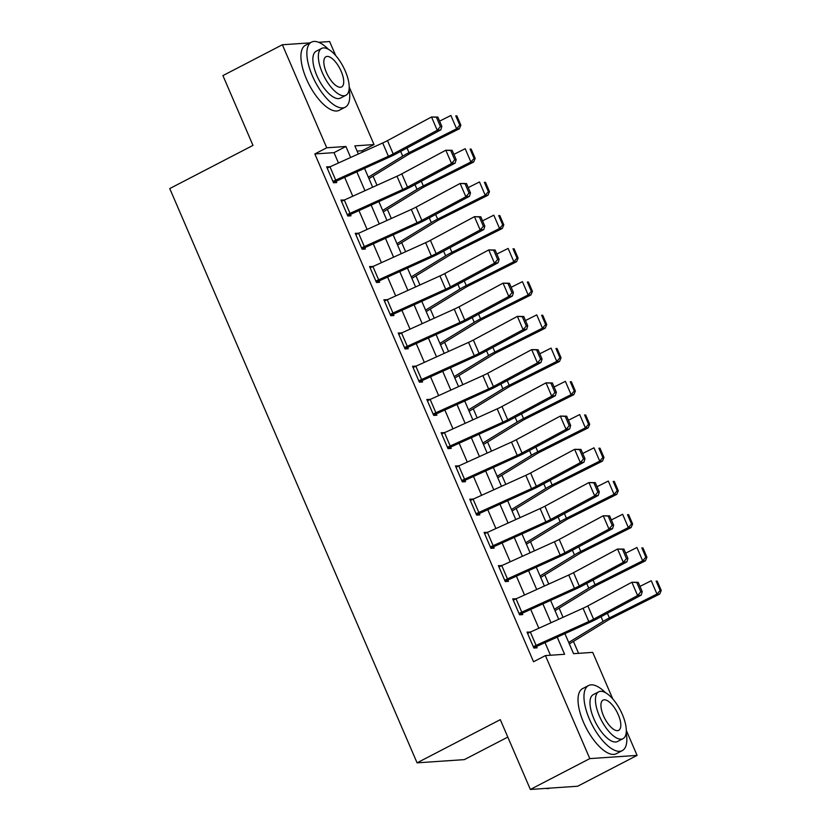 <?xml version="1.0" encoding="UTF-8"?>
<svg xmlns="http://www.w3.org/2000/svg" width="831" height="831" viewBox="0 0 831 831"><rect width="100%" height="100%" fill="white"/><g stroke="black" fill="none" stroke-linecap="round" stroke-linejoin="round"><path stroke-width="1.25" d="M507.803 737.087L464.352 759.627L417.079 762.837L169.753 188.564L252.977 145.394L222.926 75.6L282.363 44.76L310.015 42.88M318.616 42.298L329.647 41.55L335.662 55.511M349.217 87.006L374.012 144.573L354.847 145.872L358.348 153.995M362.68 152.031L362.129 150.743L374.012 144.573M578.584 653.332L573.442 641.407M563.054 617.298L559.128 608.167M548.751 584.068L544.814 574.938M534.437 550.828L530.5 541.698M520.123 517.599L516.186 508.468M505.809 484.369L501.872 475.239M491.495 451.129L487.568 441.999M477.181 417.9L473.255 408.769M462.867 384.67L458.941 375.539M448.563 351.43L444.627 342.299M434.249 318.2L430.313 309.07M419.935 284.96L415.999 275.84M405.621 251.731L401.685 242.6M391.308 218.501L387.381 209.37M376.994 185.261L373.067 176.141M564.914 633.638L573.546 653.675L592.711 652.377L612.748 698.902M626.314 730.397L637.076 755.4L589.802 758.61L545.427 655.586L564.602 654.288L557.206 637.117M589.802 758.61L530.355 789.45L577.638 786.24L637.076 755.4M362.129 150.743L357.091 151.086M338.466 162.98L334.01 152.644L314.845 153.953L533.544 661.756L545.427 655.586M550.465 655.244L545.032 642.623M538.841 628.246L530.718 609.393M524.527 595.017L516.404 576.153M510.213 561.787L502.09 542.923M495.899 528.547L487.776 509.694M481.596 495.318L473.473 476.454M467.282 462.088L459.159 443.224M452.968 428.848L444.845 409.995M438.654 395.618L430.531 376.755M424.34 362.389L416.217 343.525M410.026 329.149L401.903 310.295M395.712 295.919L387.589 277.055M381.408 262.679L373.285 243.826M367.094 229.449L358.971 210.586M352.78 196.22L344.657 177.356M336.129 181.241L389.625 157.017A21.99 3.501 -23.3 0 0 396.823 153.486L440.846 129.844L437.231 130.28L431.507 116.984L387.485 140.626A14.657 2.337 156.7 0 1 382.686 142.984L329.98 166.823L335.703 180.109A10.263 1.631 -23.3 0 0 332.94 181.449L327.217 168.163A10.263 1.631 -23.3 0 1 329.98 166.823L326.645 166.834L333.511 182.778L336.711 182.571L336.129 181.241L333.449 182.633M344.242 200.074L340.949 200.063L347.825 216.018L351.014 215.8L350.443 214.471L347.763 215.863M358.556 233.314L355.263 233.293L362.139 249.248L365.328 249.03L364.757 247.7L362.067 249.092M372.87 266.543L369.577 266.533L376.453 282.478L379.642 282.27L379.071 280.94L376.381 282.332M387.184 299.773L383.891 299.762L390.757 315.718L393.956 315.5L393.385 314.17L390.695 315.562M401.498 333.013L398.205 332.992L405.071 348.947L408.27 348.729L407.699 347.4L405.009 348.802M415.812 366.242L412.519 366.232L419.385 382.187L422.584 381.969L422.013 380.64L419.323 382.031M436.317 413.869L489.812 389.656A21.99 3.501 -23.3 0 0 497.011 386.114L541.033 362.472L537.418 362.908L531.695 349.622L487.672 373.264A14.657 2.337 156.7 0 1 482.873 375.622L430.167 399.451L435.891 412.747A10.263 1.631 -23.3 0 0 433.128 414.087L427.404 400.791A10.263 1.631 -23.3 0 1 430.167 399.451L426.833 399.462L433.699 415.417L436.898 415.199L436.317 413.869L433.637 415.261M444.44 432.712L441.136 432.702L448.013 448.647L451.202 448.428L450.631 447.099L447.951 448.501M458.743 465.942L455.45 465.931L462.327 481.887L465.516 481.668L464.945 480.339L462.254 481.731M473.057 499.171L469.764 499.161L476.641 515.116L479.83 514.898L479.258 513.568L476.568 514.96M487.371 532.411L484.078 532.401L490.944 548.346L494.144 548.128L493.572 546.798L490.882 548.2M501.685 565.641L498.392 565.631L505.258 581.586L508.458 581.368L507.886 580.038L505.196 581.43M515.999 598.871L512.706 598.86L519.572 614.815L522.772 614.597L522.2 613.268L519.51 614.66M530.313 632.111L527.02 632.1L533.886 648.045L537.086 647.827L536.504 646.508L533.824 647.9M530.355 789.45L500.293 719.656L417.079 762.837M314.845 153.953L326.739 147.783L282.363 44.76M350.64 157.475L345.904 146.485L326.739 147.783M551.015 622.741L542.892 603.888M536.701 589.511L528.578 570.648M522.387 556.282L514.264 537.418M508.073 523.042L499.95 504.188M493.77 489.812L485.647 470.948M479.456 456.583L471.333 437.719M465.142 423.343L457.019 404.489M450.828 390.113L442.705 371.249M436.514 356.883L428.391 338.02M422.2 323.643L414.077 304.79M407.886 290.414L399.763 271.55M393.582 257.174L385.459 238.32M379.268 223.944L371.145 205.08M364.954 190.715L356.831 171.851M364.539 168.371L372.662 187.224M378.853 201.601L386.966 220.464M393.156 234.83L401.28 253.694M407.47 268.07L415.593 286.924M421.784 301.3L429.907 320.164M436.098 334.529L444.221 353.393M450.412 367.769L458.535 386.623M464.726 400.999L472.849 419.863M479.04 434.229L487.163 453.092M493.344 467.469L501.467 486.322M507.658 500.698L515.781 519.562M521.972 533.938L530.095 552.792M536.286 567.168L544.409 586.032M550.6 600.398L558.723 619.261M334.01 152.644L345.904 146.485M327.144 168.007L329.834 166.616M341.458 201.237L344.148 199.845M355.772 234.477L358.462 233.085M370.086 267.707L372.776 266.315M384.4 300.936L387.09 299.544M398.714 334.176L401.394 332.784M413.028 367.406L415.708 366.014M427.331 400.646L430.022 399.244M441.645 433.875L444.336 432.484M455.959 467.105L458.65 465.713M470.273 500.345L472.964 498.943M484.587 533.575L487.278 532.183M498.901 566.804L501.581 565.412M513.215 600.044L515.895 598.642M527.519 633.274L530.209 631.882M436.41 117.254L431.507 116.984L437.854 117.078L436.41 117.254L440.42 126.561L441.863 126.385L437.854 117.078M335.703 180.109L388.409 156.28A14.657 2.337 156.7 0 0 393.208 153.922L437.231 130.28L440.42 126.561M440.846 129.844L441.863 126.385M368.943 178.613A10.263 1.631 156.7 0 0 370.418 177.761L407.554 154.982A14.657 2.337 -23.3 0 1 411.771 152.665L459.356 128.774L456.593 128.774L409.018 152.655A21.99 3.501 156.7 0 0 402.692 156.135L368.341 177.2M459.772 125.169L460.873 125.18L456.863 115.873L455.762 115.873L459.772 125.169L456.593 128.774L450.869 115.478L439.599 121.139M455.762 115.873L456.863 115.873M460.873 125.18L459.356 128.774M344.294 200.053L350.017 213.349A10.263 1.631 -23.3 0 0 347.254 214.689L341.531 201.393A10.263 1.631 -23.3 0 1 344.294 200.053L397 176.224A14.657 2.337 156.7 0 0 401.799 173.866L445.821 150.224L452.168 150.318L450.724 150.494L454.734 159.791L456.177 159.625L452.168 150.318M350.017 213.349L402.723 189.51A14.657 2.337 156.7 0 0 407.522 187.152L451.545 163.51L455.159 163.073L411.137 186.715A21.99 3.501 -23.3 0 1 403.939 190.257L350.443 214.471M454.734 159.791L451.545 163.51L445.821 150.224L450.724 150.494M455.159 163.073L456.177 159.625M358.608 233.282L364.331 246.578A10.263 1.631 -23.3 0 0 361.568 247.918L355.834 234.622A10.263 1.631 -23.3 0 1 358.608 233.282L411.314 209.454A14.657 2.337 156.7 0 0 416.113 207.096L460.135 183.454L466.482 183.547L465.038 183.724L469.048 193.031L470.491 192.854L466.482 183.547M364.331 246.578L417.037 222.75A14.657 2.337 156.7 0 0 421.836 220.392L465.859 196.75L469.473 196.303L425.451 219.945A21.99 3.501 -23.3 0 1 418.253 223.487L364.757 247.7M469.048 193.031L465.859 196.75L460.135 183.454L465.038 183.724M469.473 196.303L470.491 192.854M372.922 266.522L378.645 279.818A10.263 1.631 -23.3 0 0 375.872 281.148L370.148 267.862A10.263 1.631 -23.3 0 1 372.922 266.522L425.628 242.683A14.657 2.337 156.7 0 0 430.416 240.325L474.439 216.683L480.796 216.777L479.352 216.953L483.362 226.261L484.805 226.084L480.796 216.777M378.645 279.818L431.351 255.979A14.657 2.337 156.7 0 0 436.15 253.621L480.173 229.979L483.787 229.543L439.765 253.185A21.99 3.501 -23.3 0 1 432.567 256.717L379.071 280.94M483.362 226.261L480.173 229.979L474.439 216.683L479.352 216.953M483.787 229.543L484.805 226.084M383.257 211.843A10.263 1.631 156.7 0 0 384.732 210.991L421.868 188.211A14.657 2.337 -23.3 0 1 426.085 185.895L473.67 162.014L470.907 162.003L423.322 185.895A21.99 3.501 156.7 0 0 417.006 189.364L382.655 210.44M474.075 158.409L475.187 158.409L471.177 149.102L470.076 149.102L474.075 158.409L470.907 162.003L465.183 148.707L453.913 154.369M470.076 149.102L471.177 149.102M475.187 158.409L473.67 162.014M397.571 245.072A10.263 1.631 156.7 0 0 399.046 244.221L436.182 221.451A14.657 2.337 -23.3 0 1 440.399 219.124L487.974 195.243L485.221 195.243L437.636 219.124A21.99 3.501 156.7 0 0 431.32 222.604L396.969 243.67M488.389 191.639L489.49 191.639L485.491 182.332L484.39 182.332L488.389 191.639L485.221 195.243L479.497 181.947L468.227 187.598M484.39 182.332L485.491 182.332M489.49 191.639L487.974 195.243M411.885 278.312A10.263 1.631 156.7 0 0 413.36 277.461L450.495 254.681A14.657 2.337 -23.3 0 1 454.713 252.364L502.288 228.483L499.535 228.473L451.95 252.354A21.99 3.501 156.7 0 0 445.634 255.834L411.283 276.9M502.703 224.869L503.804 224.879L499.805 215.572L498.693 215.572L502.703 224.869L499.535 228.473L493.811 215.177L482.541 220.838M498.693 215.572L499.805 215.572M503.804 224.879L502.288 228.483M387.236 299.752L392.959 313.048A10.263 1.631 -23.3 0 0 390.186 314.388L384.462 301.092A10.263 1.631 -23.3 0 1 387.236 299.752L439.942 275.923A14.657 2.337 156.7 0 0 444.73 273.565L488.753 249.923L495.11 250.017L493.666 250.193L497.665 259.501L499.119 259.324L495.11 250.017M392.959 313.048L445.665 289.209A14.657 2.337 156.7 0 0 450.454 286.851L494.476 263.209L498.091 262.773L454.069 286.415A21.99 3.501 -23.3 0 1 446.881 289.957L393.385 314.17M497.665 259.501L494.476 263.209L488.753 249.923L493.666 250.193M498.091 262.773L499.119 259.324M426.199 311.542A10.263 1.631 156.7 0 0 427.664 310.69L464.809 287.91A14.657 2.337 -23.3 0 1 469.016 285.594L516.602 261.713L513.849 261.703L466.264 285.594A21.99 3.501 156.7 0 0 459.938 289.063L425.586 310.14M517.017 258.109L518.118 258.109L514.109 248.801L513.007 248.801L517.017 258.109L513.849 261.703L508.125 248.417L496.855 254.068M513.007 248.801L514.109 248.801M518.118 258.109L516.602 261.713M328.39 49.278A36.657 14.906 62.6 0 0 311.428 42.142A36.657 14.906 62.6 0 0 312.342 75.766A36.657 14.906 62.6 0 0 345.187 107.22A36.657 14.906 62.6 0 0 349.124 89.239M311.428 42.142L305.486 45.227A36.657 14.906 62.6 0 0 306.39 78.852A36.657 14.906 62.6 0 0 339.245 110.294L345.187 107.22M345.935 95.264L340.461 98.11A26.395 10.73 -117.4 0 1 316.808 75.465A26.395 10.73 -117.4 0 1 316.154 51.252L321.628 48.416A26.395 10.73 62.6 0 0 322.283 72.619A26.395 10.73 62.6 0 0 345.935 95.264A26.395 10.73 62.6 0 0 345.281 71.061A26.395 10.73 62.6 0 0 321.628 48.416M326.365 72.349A17.004 6.918 62.6 0 0 341.614 86.943A17.004 6.918 62.6 0 0 341.188 71.341A17.004 6.918 62.6 0 0 325.949 56.747A17.004 6.918 62.6 0 0 326.365 72.349M605.477 692.68A36.657 14.906 62.6 0 0 588.525 685.544A36.657 14.906 62.6 0 0 589.428 719.158A36.657 14.906 62.6 0 0 622.284 750.611A36.657 14.906 62.6 0 0 626.21 732.641M588.525 685.544L582.583 688.629A36.657 14.906 62.6 0 0 583.487 722.243A36.657 14.906 62.6 0 0 616.342 753.696L622.284 750.611M623.021 738.666L617.558 741.501A26.395 10.73 -117.4 0 1 593.905 718.857A26.395 10.73 -117.4 0 1 593.251 694.654L598.715 691.818A26.395 10.73 62.6 0 0 599.369 716.021A26.395 10.73 62.6 0 0 623.021 738.666A26.395 10.73 62.6 0 0 622.367 714.463A26.395 10.73 62.6 0 0 598.715 691.818M603.462 715.74A17.004 6.918 62.6 0 0 618.7 730.335A17.004 6.918 62.6 0 0 618.285 714.733A17.004 6.918 62.6 0 0 603.036 700.138A17.004 6.918 62.6 0 0 603.462 715.74M545.645 788.411A36.657 14.906 62.6 0 0 549.914 788.12M401.55 332.982L407.273 346.278A10.263 1.631 -23.3 0 0 404.5 347.618L398.776 334.322A10.263 1.631 -23.3 0 1 401.55 332.982L454.245 309.153A14.657 2.337 156.7 0 0 459.044 306.795L503.067 283.153L509.424 283.246L507.97 283.423L511.979 292.73L513.423 292.554L509.424 283.246M407.273 346.278L459.979 322.449A14.657 2.337 156.7 0 0 464.768 320.091L508.79 296.449L512.405 296.013L468.383 319.655A21.99 3.501 -23.3 0 1 461.195 323.186L407.699 347.4M511.979 292.73L508.79 296.449L503.067 283.153L507.97 283.423M512.405 296.013L513.423 292.554M440.513 344.772A10.263 1.631 156.7 0 0 441.978 343.93L479.123 321.15A14.657 2.337 -23.3 0 1 483.33 318.834L530.916 294.943L528.163 294.943L480.578 318.824A21.99 3.501 156.7 0 0 474.252 322.303L439.9 343.369M531.331 291.338L532.432 291.338L528.423 282.041L527.321 282.031L531.331 291.338L528.163 294.943L522.429 281.647L511.169 287.297M527.321 282.031L528.423 282.041M532.432 291.338L530.916 294.943M415.853 366.222L421.587 379.518A10.263 1.631 -23.3 0 0 418.814 380.858L413.09 367.562A10.263 1.631 -23.3 0 1 415.853 366.222L468.559 342.382A14.657 2.337 156.7 0 0 473.358 340.024L517.381 316.382L523.738 316.486L522.284 316.653L526.293 325.96L527.737 325.783L523.738 316.486M421.587 379.518L474.283 355.678A14.657 2.337 156.7 0 0 479.082 353.32L523.104 329.678L526.719 329.242L482.697 352.884A21.99 3.501 -23.3 0 1 475.509 356.416L422.013 380.64M526.293 325.96L523.104 329.678L517.381 316.382L522.284 316.653M526.719 329.242L527.737 325.783M454.817 378.012A10.263 1.631 156.7 0 0 456.292 377.16L493.427 354.38A14.657 2.337 -23.3 0 1 497.644 352.064L545.229 328.183L542.466 328.172L494.892 352.053A21.99 3.501 156.7 0 0 488.566 355.533L454.214 376.599M545.645 324.568L546.746 324.578L542.736 315.271L541.635 315.271L545.645 324.568L542.466 328.172L536.743 314.876L525.483 320.537M541.635 315.271L542.736 315.271M546.746 324.578L545.229 328.183M536.597 349.893L531.695 349.622L538.041 349.716L536.597 349.893L540.607 359.2L542.051 359.023L538.041 349.716M435.891 412.747L488.597 388.908A14.657 2.337 156.7 0 0 493.396 386.55L537.418 362.908L540.607 359.2M541.033 362.472L542.051 359.023M469.131 411.241A10.263 1.631 156.7 0 0 470.606 410.389L507.741 387.61A14.657 2.337 -23.3 0 1 511.958 385.293L559.543 361.412L556.78 361.402L509.206 385.293A21.99 3.501 156.7 0 0 502.88 388.763L468.528 409.839M559.959 357.808L561.06 357.808L557.05 348.501L555.949 348.501L559.959 357.808L556.78 361.402L551.057 348.116L539.786 353.767M555.949 348.501L557.05 348.501M561.06 357.808L559.543 361.412M444.481 432.691L450.205 445.977A10.263 1.631 -23.3 0 0 447.442 447.317L441.718 434.031A10.263 1.631 -23.3 0 1 444.481 432.691L497.187 408.852A14.657 2.337 156.7 0 0 501.986 406.494L546.009 382.852L552.355 382.946L550.911 383.122L554.921 392.429L556.365 392.253L552.355 382.946M450.205 445.977L502.911 422.148A14.657 2.337 156.7 0 0 507.71 419.79L551.732 396.148L555.347 395.712L511.325 419.354A21.99 3.501 -23.3 0 1 504.126 422.886L450.631 447.099M554.921 392.429L551.732 396.148L546.009 382.852L550.911 383.122M555.347 395.712L556.365 392.253M483.445 444.471A10.263 1.631 156.7 0 0 484.92 443.629L522.055 420.85A14.657 2.337 -23.3 0 1 526.272 418.533L573.857 394.642L571.094 394.642L523.509 418.523A21.99 3.501 156.7 0 0 517.194 422.003L482.842 443.068M574.263 391.037L575.374 391.037L571.364 381.741L570.263 381.73L574.263 391.037L571.094 394.642L565.371 381.346L554.1 386.997M570.263 381.73L571.364 381.741M575.374 391.037L573.857 394.642M458.795 465.921L464.519 479.217A10.263 1.631 -23.3 0 0 461.756 480.557L456.022 467.261A10.263 1.631 -23.3 0 1 458.795 465.921L511.501 442.082A14.657 2.337 156.7 0 0 516.3 439.724L560.323 416.082L566.669 416.186L565.225 416.362L569.235 425.659L570.679 425.482L566.669 416.186M464.519 479.217L517.225 455.378A14.657 2.337 156.7 0 0 522.024 453.02L566.046 429.378L569.661 428.941L525.639 452.583A21.99 3.501 -23.3 0 1 518.44 456.115L464.945 480.339M569.235 425.659L566.046 429.378L560.323 416.082L565.225 416.362M569.661 428.941L570.679 425.482M497.759 477.711A10.263 1.631 156.7 0 0 499.234 476.859L536.369 454.079A14.657 2.337 -23.3 0 1 540.586 451.763L588.161 427.882L585.408 427.872L537.823 451.752A21.99 3.501 156.7 0 0 531.508 455.232L497.156 476.298M588.577 424.277L589.688 424.277L585.678 414.97L584.577 414.97L588.577 424.277L585.408 427.872L579.685 414.576L568.414 420.237M584.577 414.97L585.678 414.97M589.688 424.277L588.161 427.882M473.109 499.151L478.833 512.447A10.263 1.631 -23.3 0 0 476.059 513.787L470.336 500.491A10.263 1.631 -23.3 0 1 473.109 499.151L525.815 475.322A14.657 2.337 156.7 0 0 530.604 472.964L574.626 449.322L580.983 449.415L579.539 449.592L583.549 458.899L584.993 458.722L580.983 449.415M478.833 512.447L531.539 488.607A14.657 2.337 156.7 0 0 536.338 486.26L580.36 462.618L583.975 462.171L539.953 485.813A21.99 3.501 -23.3 0 1 532.754 489.355L479.258 513.568M583.549 458.899L580.36 462.618L574.626 449.322L579.539 449.592M583.975 462.171L584.993 458.722M512.073 510.94A10.263 1.631 156.7 0 0 513.548 510.089L550.683 487.309A14.657 2.337 -23.3 0 1 554.9 484.992L602.475 461.112L599.722 461.101L552.137 484.992A21.99 3.501 156.7 0 0 545.822 488.462L511.47 509.538M602.89 457.507L603.992 457.507L599.992 448.2L598.881 448.2L602.89 457.507L599.722 461.101L593.999 447.816L582.728 453.466M598.881 448.2L599.992 448.2M603.992 457.507L602.475 461.112M487.423 532.391L493.147 545.676A10.263 1.631 -23.3 0 0 490.373 547.016L484.65 533.731A10.263 1.631 -23.3 0 1 487.423 532.391L540.129 508.551A14.657 2.337 156.7 0 0 544.918 506.193L588.94 482.551L595.297 482.645L593.853 482.821L597.853 492.129L599.307 491.952L595.297 482.645M493.147 545.676L545.853 521.847A14.657 2.337 156.7 0 0 550.641 519.489L594.664 495.847L598.278 495.411L554.267 519.053A21.99 3.501 -23.3 0 1 547.068 522.585L493.572 546.798M597.853 492.129L594.664 495.847L588.94 482.551L593.853 482.821M598.278 495.411L599.307 491.952M526.387 544.17A10.263 1.631 156.7 0 0 527.851 543.329L564.997 520.549A14.657 2.337 -23.3 0 1 569.204 518.232L616.789 494.341L614.036 494.341L566.451 518.222A21.99 3.501 156.7 0 0 560.125 521.702L525.774 542.768M617.204 490.737L618.306 490.737L614.296 481.44L613.195 481.429L617.204 490.737L614.036 494.341L608.313 481.045L597.042 486.706M613.195 481.429L614.296 481.44M618.306 490.737L616.789 494.341M501.737 565.62L507.461 578.916A10.263 1.631 -23.3 0 0 504.687 580.256L498.964 566.96A10.263 1.631 -23.3 0 1 501.737 565.62L554.433 541.781A14.657 2.337 156.7 0 0 559.232 539.433L603.254 515.781L609.611 515.885L608.167 516.061L612.167 525.358L613.621 525.182L609.611 515.885M507.461 578.916L560.167 555.077A14.657 2.337 156.7 0 0 564.955 552.719L608.978 529.077L612.592 528.641L568.57 552.283A21.99 3.501 -23.3 0 1 561.382 555.814L507.886 580.038M612.167 525.358L608.978 529.077L603.254 515.781L608.167 516.061M612.592 528.641L613.621 525.182M540.701 577.41A10.263 1.631 156.7 0 0 542.165 576.558L579.311 553.778A14.657 2.337 -23.3 0 1 583.518 551.462L631.103 527.581L628.35 527.571L580.765 551.452A21.99 3.501 156.7 0 0 574.439 554.931L540.088 575.997M631.518 523.977L632.62 523.977L628.61 514.669L627.509 514.669L631.518 523.977L628.35 527.571L622.616 514.275L611.356 519.936M627.509 514.669L628.61 514.669M632.62 523.977L631.103 527.581M516.041 598.85L521.775 612.146A10.263 1.631 -23.3 0 0 519.001 613.486L513.278 600.19A10.263 1.631 -23.3 0 1 516.041 598.85L568.747 575.021A14.657 2.337 156.7 0 0 573.546 572.663L617.568 549.021L623.925 549.114L622.471 549.291L626.481 558.598L627.924 558.422L623.925 549.114M521.775 612.146L574.47 588.317A14.657 2.337 156.7 0 0 579.269 585.959L623.292 562.317L626.906 561.87L582.884 585.512A21.99 3.501 -23.3 0 1 575.696 589.054L522.2 613.268M626.481 558.598L623.292 562.317L617.568 549.021L622.471 549.291M626.906 561.87L627.924 558.422M555.004 610.64A10.263 1.631 156.7 0 0 556.479 609.788L593.625 587.018A14.657 2.337 -23.3 0 1 597.832 584.692L645.417 560.811L642.654 560.8L595.079 584.692A21.99 3.501 156.7 0 0 588.753 588.161L554.402 609.237M645.832 557.206L646.933 557.206L642.924 547.899L641.823 547.899L645.832 557.206L642.654 560.8L636.93 547.515L625.67 553.166M641.823 547.899L642.924 547.899M646.933 557.206L645.417 560.811M530.355 632.09L536.078 645.375A10.263 1.631 -23.3 0 0 533.315 646.715L527.592 633.43A10.263 1.631 -23.3 0 1 530.355 632.09L583.061 608.25A14.657 2.337 156.7 0 0 587.86 605.892L631.882 582.251L638.229 582.344L636.785 582.521L640.794 591.828L642.238 591.651L638.229 582.344M536.078 645.375L588.784 621.546A14.657 2.337 156.7 0 0 593.583 619.188L637.606 595.547L641.22 595.11L597.198 618.752A21.99 3.501 -23.3 0 1 590 622.284L536.504 646.508M640.794 591.828L637.606 595.547L631.882 582.251L636.785 582.521M641.22 595.11L642.238 591.651M569.318 643.869A10.263 1.631 156.7 0 0 570.793 643.028L607.928 620.248A14.657 2.337 -23.3 0 1 612.146 617.932L659.731 594.04L656.968 594.04L609.393 617.921A21.99 3.501 156.7 0 0 603.067 621.401L568.716 642.467M660.146 590.436L661.247 590.446L657.238 581.139L656.137 581.129L660.146 590.436L656.968 594.04L651.244 580.744L639.974 586.406M656.137 581.129L657.238 581.139M661.247 590.446L659.731 594.04M382.686 142.984L388.409 156.28M387.485 140.626L393.208 153.922M409.018 152.655L407.013 148.011M402.692 156.135L400.667 151.419M397 176.224L402.723 189.51M401.799 173.866L407.522 187.152M411.314 209.454L417.037 222.75M416.113 207.096L421.836 220.392M425.628 242.683L431.351 255.979M430.416 240.325L436.15 253.621M423.322 185.895L421.327 181.241M417.006 189.364L414.981 184.659M437.636 219.124L435.641 214.481M431.32 222.604L429.284 217.888M451.95 252.354L449.955 247.711M445.634 255.834L443.598 251.118M439.942 275.923L445.665 289.209M444.73 273.565L450.454 286.851M466.264 285.594L464.259 280.94M459.938 289.063L457.912 284.358M454.245 309.153L459.979 322.449M459.044 306.795L464.768 320.091M480.578 318.824L478.573 314.18M474.252 322.303L472.226 317.587M468.559 342.382L474.283 355.678M473.358 340.024L479.082 353.32M494.892 352.053L492.887 347.41M488.566 355.533L486.54 350.817M482.873 375.622L488.597 388.908M487.672 373.264L493.396 386.55M509.206 385.293L507.201 380.64M502.88 388.763L500.854 384.057M497.187 408.852L502.911 422.148M501.986 406.494L507.71 419.79M523.509 418.523L521.515 413.88M517.194 422.003L515.168 417.287M511.501 442.082L517.225 455.378M516.3 439.724L522.024 453.02M537.823 451.752L535.829 447.109M531.508 455.232L529.472 450.516M525.815 475.322L531.539 488.607M530.604 472.964L536.338 486.26M552.137 484.992L550.143 480.349M545.822 488.462L543.786 483.756M540.129 508.551L545.853 521.847M544.918 506.193L550.641 519.489M566.451 518.222L564.446 513.579M560.125 521.702L558.1 516.986M554.433 541.781L560.167 555.077M559.232 539.433L564.955 552.719M580.765 551.452L578.76 546.808M574.439 554.931L572.414 550.226M568.747 575.021L574.47 588.317M573.546 572.663L579.269 585.959M595.079 584.692L593.074 580.048M588.753 588.161L586.728 583.455M583.061 608.25L588.784 621.546M587.86 605.892L593.583 619.188M609.393 617.921L607.388 613.278M603.067 621.401L601.042 616.685"/></g></svg>
